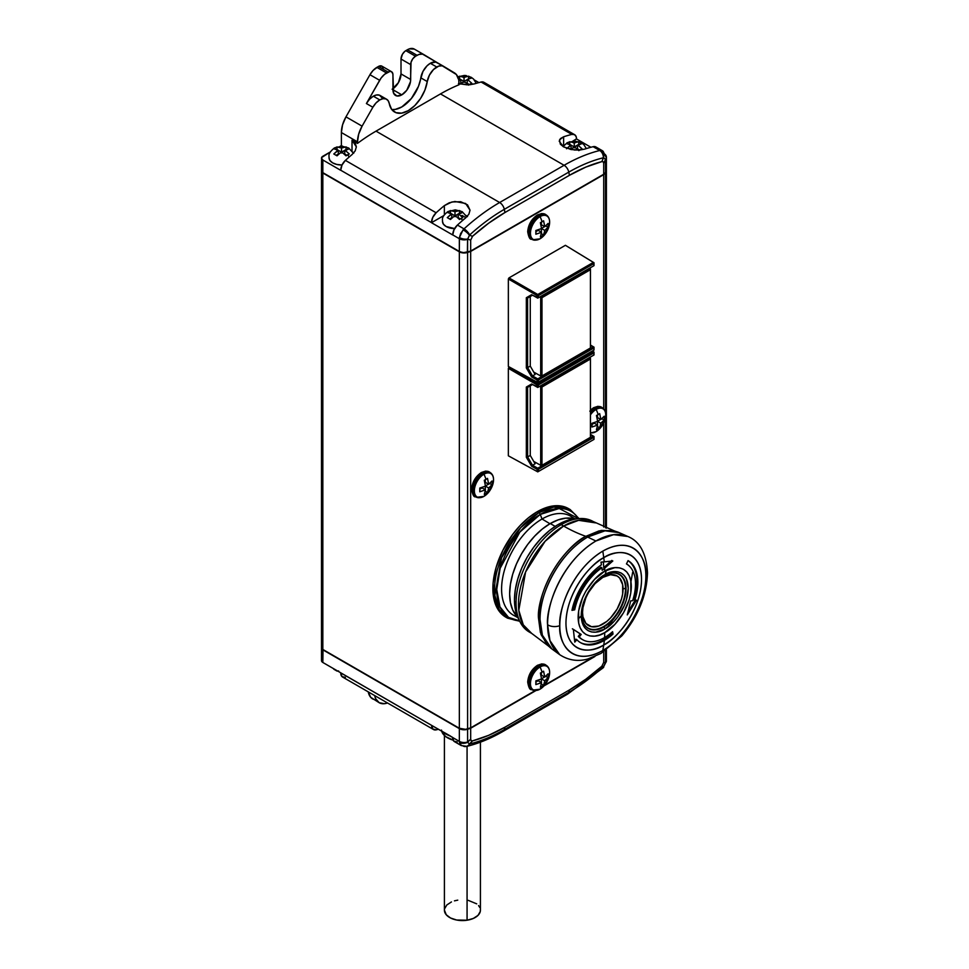 <?xml version="1.0" encoding="UTF-8"?>
<svg xmlns="http://www.w3.org/2000/svg" width="969" height="969" viewBox="0 0 969 969"><rect width="100%" height="100%" fill="white"/><g stroke="black" fill="none" stroke-linecap="round" stroke-linejoin="round"><path stroke-width="1.45" d="M574.351 149.989L563.631 146.913L560.348 144.199L559.525 139.863L563.631 136.774A182.632 105.439 -60 0 1 571.855 134.412A9.121 5.269 -60 0 1 574.629 134.703A9.121 5.269 -60 0 1 576.519 138.87L572.897 141.05L576.519 138.955L576.192 136.702L574.532 134.643L571.855 134.412L481.108 82.026L571.855 134.412A182.632 105.439 -60 0 0 563.631 136.774L563.631 145.81L563.631 136.774L560.397 138.615L559.222 141.256L563.631 146.913L571.407 149.589L580.08 149.989L574.351 149.989M470.038 210.152L468.875 214.185L465.641 217.904A182.632 105.439 120 0 0 457.416 225.05L464.018 228.866A182.632 105.439 -60 0 1 499.641 202.509A6.844 3.949 60 0 1 504.316 209.34L568.779 172.119A6.844 3.949 -120 0 0 564.103 165.287L499.641 202.509A182.632 105.439 120 0 0 464.018 228.866A6.844 2.701 47.7 0 1 469.674 234.97A6.844 2.701 -132.3 0 0 464.018 228.866L463.049 229.847A6.844 2.047 39.7 0 1 469.432 235.213L469.674 234.97A177.557 102.52 -60 0 1 504.316 209.34A6.844 3.949 -120 0 0 499.641 202.509L376.02 131.142A182.632 105.439 120 0 0 357.488 143.388L352.013 140.226L352.013 150.813L352.013 140.226L356.35 146.876L355.199 150.861L352.013 154.58A182.632 105.439 120 0 0 345.4 160.382L436.135 212.768A182.632 105.439 -60 0 1 444.359 205.622L444.359 214.67L444.359 205.622L449.18 202.824L454.921 201.467L465.641 203.49L470.038 210.2L468.875 214.185L465.641 217.904A182.632 105.439 120 0 0 457.416 225.05L454.037 229.677L452.741 234.898L459.342 238.713A6.844 3.949 0 0 0 467.603 239.343L469.432 235.213A6.844 2.047 -140.3 0 0 463.049 229.847L459.439 237.49A6.844 3.44 9.5 0 0 467.627 239.04L470.68 240.13L472.533 236.279A174.117 100.534 -60 0 1 504.958 212.526L569.433 175.304A174.117 100.534 -60 0 1 601.87 161.605L603.239 161.799L603.711 163.325L605.492 159.728A6.844 3.949 0 0 0 606.4 157.741L602.548 150.813L595.911 146.985A9.121 5.269 120 0 0 593.125 146.694A182.632 105.439 120 0 0 584.901 149.056L584.731 149.105M470.595 84.642A8.055 4.651 -120 0 0 470.147 84.049L468.536 85.127L465.205 82.135A4.554 2.628 180 0 1 462.843 82.135L460.384 84.097L464.03 81.457L460.796 79.591L460.796 83.31L459.706 83.94L460.796 83.31L460.796 79.591L457.889 78.162L459.621 78.913L459.512 76.188L462.843 77.048L468.536 76.188L470.159 76.975L471.758 78.053L468.427 78.913L468.427 80.27L471.758 83.261L468.536 85.127L465.205 82.135L462.843 82.135L464.03 81.457L465.205 82.135L464.03 81.457L464.03 77.726L465.205 77.048L464.03 77.726L462.843 77.048L464.03 77.726L464.03 81.457L460.796 79.591L459.621 80.27A4.554 2.628 180 0 1 459.621 78.913L459.512 76.188L462.843 77.048A4.554 2.628 180 0 1 465.205 77.048L468.536 76.188L468.536 78.84L464.03 81.457L467.252 79.591L468.427 80.27L467.252 79.591L468.427 78.913A4.554 2.628 180 0 1 468.427 80.27L471.758 83.261L470.147 84.049A8.055 4.651 60 0 1 470.595 84.642M458.87 80.742L460.796 79.591L459.621 78.913L458.87 80.742M382.367 98.184L379.485 95.192L376.59 94.962L373.319 96.185L379.763 99.916A13.675 7.897 -60 0 1 386.607 99.238L380.151 95.507A13.675 7.897 120 0 0 373.319 96.185L369.564 99.226L366.403 103.538L381.096 78.029L384.62 74.286L389.962 71.403L391.537 71.718L392.857 73.814L393.62 93.254L396.89 95.967L401.808 94.853A12.536 7.243 -60 0 1 395.546 95.471A12.536 7.243 -60 0 1 392.954 89.729L401.808 94.853L406.738 90.287L410.505 81.59L411.05 62.258L412.83 58.721L415.507 56.238L418.996 54.446L422.52 54.119L437.176 62.634A13.675 7.897 120 0 0 437.14 62.61A13.675 7.897 120 0 0 430.309 63.288L436.753 67.006A13.675 7.897 -60 0 1 443.596 66.328A13.675 7.897 -60 0 1 443.669 66.376L454.425 72.857A22.796 13.154 -60 0 1 459.027 83.225L459.027 84.763A182.632 105.439 120 0 0 440.495 93.92L376.02 131.142L499.641 202.509L564.103 165.287A6.844 3.949 60 0 1 568.779 172.119L504.316 209.34A177.557 102.52 120 0 0 469.674 234.97L467.627 239.04A6.844 3.44 -170.5 0 1 459.439 237.49L460.663 233.505L464.018 228.866L457.416 225.05A9.121 5.269 120 0 0 452.741 234.898L459.342 238.713L459.439 237.49L459.342 251.455L322.834 172.639L322.834 159.982L340.725 170.314L322.834 159.982A4.554 2.628 180 0 1 321.502 158.129L322.834 159.982L322.834 172.639A4.554 2.628 180 0 1 322.834 168.921M386.607 99.238A13.675 7.897 -60 0 1 389.259 103.501L391.609 109.315L395.933 112.658L401.711 113.131L408.264 110.672L414.805 105.573L420.582 98.426L424.906 90.105L427.256 81.566A13.675 7.897 -60 0 1 436.753 67.006L430.309 63.288L427.038 65.831L422.956 71.44L418.463 86.374L411.389 98.487L401.808 106.941L395.267 109.412L392.227 109.545M443.511 66.292L435.747 62.077L430.309 63.288A13.675 7.897 120 0 0 420.812 77.835L427.256 81.566A27.35 15.795 -60 0 1 413.945 106.396A27.35 15.795 -60 0 1 394.589 112.029A27.35 15.795 -60 0 1 389.259 103.501L388.084 100.582L385.928 98.911L383.034 98.681L379.763 99.916L373.319 96.185A13.675 7.897 120 0 0 366.403 103.538L372.859 107.256A13.675 7.897 -60 0 1 379.763 99.916L376.02 102.944L372.859 107.256L366.403 103.538L379.63 80.306A13.675 7.897 -60 0 1 386.534 72.966L388.109 72.057A6.844 3.949 -60 0 1 391.537 71.718A6.844 3.949 -60 0 1 392.954 74.843L392.954 89.729L401.808 94.853A12.536 7.243 -60 0 0 410.674 79.494L410.674 64.608A6.844 3.949 -60 0 1 415.507 56.238L417.082 55.33A13.675 7.897 -60 0 1 423.925 54.652A13.675 7.897 -60 0 1 423.998 54.688L437.176 62.634M442.76 222.979A12.536 7.243 0 0 0 454.582 228.636M462.516 220.544A8.055 4.651 -120 0 0 461.123 218.413L459.512 219.491L456.181 216.499A4.554 2.628 180 0 1 453.819 216.499L450.488 219.491L447.266 217.625L450.597 214.633A4.554 2.628 180 0 1 450.597 213.277L447.266 212.417L448.877 211.339A8.055 4.651 -120 0 0 447.787 211.678A8.055 4.651 60 0 1 448.877 211.339L450.488 210.552L453.819 211.412L459.512 210.552L462.734 212.417L459.403 213.277L459.403 214.633L462.734 217.625L459.512 219.491L456.181 216.499L453.819 216.499L450.488 219.491L447.266 217.625L451.772 213.955L451.772 217.674L449.664 218.897L451.772 217.674L451.772 213.955L447.266 212.417L450.488 210.552L450.488 213.216L450.488 210.552L453.819 211.412A4.554 2.628 180 0 1 456.181 211.412L459.512 210.552L459.427 213.265L459.512 210.552L462.734 212.417L454.994 215.821L451.772 213.955L450.597 214.633L450.597 213.277L454.994 215.821L453.819 216.499L454.994 215.821L456.181 216.499L454.994 215.821L454.994 212.09L454.994 215.821L458.228 213.955L459.403 214.633L458.228 213.955L459.403 213.277A4.554 2.628 180 0 1 459.403 214.633L462.734 217.625L461.123 218.413A8.055 4.651 60 0 1 462.516 220.544M329.303 159.34A12.536 7.243 0 0 0 342.033 164.984L336.74 164.439L332.67 162.877L329.957 160.527L329 157.753M349.131 157.051A8.055 4.651 -120 0 0 347.653 154.761L346.042 155.839L342.711 152.848A4.554 2.628 180 0 1 340.349 152.848L337.018 155.839L333.796 153.986L337.127 150.994A4.554 2.628 180 0 1 337.127 149.626L333.796 148.766L335.407 147.688A8.055 4.651 -120 0 0 334.329 148.027A8.055 4.651 60 0 1 335.407 147.688L337.018 146.913L340.349 147.772L346.042 146.913L349.276 148.766L345.933 149.626L345.933 150.994L349.276 153.986L346.042 155.839L342.711 152.848L340.349 152.848L337.018 155.839L333.796 153.986L338.314 150.304L338.314 154.035L336.195 155.246L338.314 154.035L338.314 150.304L333.796 148.766L337.018 146.913L337.018 149.565L337.018 146.913L340.349 147.772A4.554 2.628 180 0 1 342.711 147.772L346.042 146.913L345.969 149.614L346.042 146.913L349.276 148.766L341.536 152.169L338.314 150.304L337.127 150.994L337.127 149.626L341.536 152.169L340.349 152.848L341.536 152.169L342.711 152.848L341.536 152.169L341.536 148.451L341.536 152.169L344.758 150.304L345.933 150.994L344.758 150.304L345.933 149.626A4.554 2.628 180 0 1 345.933 150.994L349.276 153.986L347.653 154.761A8.055 4.651 60 0 1 349.131 157.051M580.395 149.553L578.784 150.631L575.441 147.639A4.554 2.628 180 0 1 573.091 147.639L570.753 149.468L574.266 146.961L571.044 145.096L571.044 148.814L570.147 149.335L571.044 148.814L571.044 145.096L566.526 143.557L568.137 142.479A8.055 4.651 -120 0 0 567.059 142.818A8.055 4.651 60 0 1 568.137 142.479L569.748 141.704L573.091 142.552L578.784 141.704L582.006 143.557L578.663 144.417L578.663 145.774L582.006 148.766L578.784 150.631L575.441 147.639L573.091 147.639L574.266 146.961L575.441 147.639L574.266 146.961L574.266 143.242L575.441 142.552L574.266 143.242L573.091 142.552L574.266 143.242L574.266 146.961L571.044 145.096L569.857 145.774A4.554 2.628 180 0 1 569.857 144.417L566.526 143.557L568.137 142.479L569.748 141.704L569.748 144.357L569.748 141.704L573.091 142.552A4.554 2.628 180 0 1 575.441 142.552L578.784 141.704L578.699 144.405L578.784 141.704L582.006 143.557L574.266 146.961L577.488 145.096L578.663 145.774L577.488 145.096L578.663 144.417A4.554 2.628 180 0 1 578.663 145.774L582.006 148.766L580.395 149.553M566.526 148.766L571.044 145.096L569.857 144.417L569.857 145.774L566.526 148.766M530.6 689.007A14.232 8.212 -60 0 1 529.11 677.452A14.232 8.212 -60 0 1 538.243 665.412A14.232 8.212 120 0 0 528.832 678.361A14.232 8.212 120 0 0 531.581 689.589L532.768 690.11A14.087 8.14 -60 0 1 530.043 678.99A14.087 8.14 -60 0 1 539.358 666.175A1.369 0.787 60 0 1 540.036 666.999A13.566 7.837 -60 0 1 549.229 675.95A13.566 7.837 -60 0 1 544.566 685.228A13.566 7.837 -60 0 1 540.036 689.153A22.166 12.791 -120 0 0 542.071 686.318A20.397 11.773 180 0 1 540.375 687.191L541.538 682.66L535.857 684.586L535.857 680.868L541.538 678.942L540.375 673.055A20.397 11.773 0 0 0 542.071 672.171A22.166 12.791 -120 0 0 540.036 666.999A13.566 7.837 120 0 0 530.443 683.605A13.566 7.837 120 0 0 540.036 689.153A13.566 7.837 120 0 0 543.476 686.427L548.999 676.871A13.566 7.837 120 0 0 540.036 666.999A22.166 12.791 60 0 1 542.071 672.171A20.397 11.773 0 0 0 543.597 671.19L544.76 677.077L548.103 673.794L548.2 675.708L548.103 677.513L544.76 680.795L543.597 685.337A20.397 11.773 180 0 1 542.071 686.318A22.166 12.791 60 0 1 540.036 689.153A1.369 0.787 60 0 1 539.963 689.213A1.369 0.787 -120 0 0 540.036 689.153A13.566 7.837 -60 0 1 530.443 683.605A13.566 7.837 -60 0 1 540.036 666.999A1.369 0.787 -120 0 0 539.358 666.175A14.087 8.14 120 0 0 530.309 678.094A14.087 8.14 120 0 0 531.799 689.528A14.087 8.14 120 0 0 536.002 690.449M546.286 665.412A14.232 8.212 120 0 0 545.789 664.988A14.232 8.212 120 0 0 538.243 665.412A1.369 0.787 -120 0 0 537.48 665.291A1.369 0.787 60 0 1 538.243 665.412L539.358 666.175L538.243 665.412A14.232 8.212 -60 0 1 544.953 664.504M530.6 238.628A14.232 8.212 -60 0 1 529.11 227.085A14.232 8.212 -60 0 1 538.243 215.045A14.232 8.212 120 0 0 528.832 227.981A14.232 8.212 120 0 0 531.581 239.21L532.768 239.731A14.087 8.14 -60 0 1 530.043 228.611A14.087 8.14 -60 0 1 539.358 215.796A1.369 0.787 60 0 1 540.036 216.62A13.566 7.837 -60 0 1 549.229 225.571A13.566 7.837 -60 0 1 544.566 234.849A13.566 7.837 -60 0 1 540.036 238.774A22.166 12.791 -120 0 0 542.071 235.939A20.397 11.773 180 0 1 540.375 236.824L541.538 232.281L535.857 234.219L535.857 230.489L541.538 228.563L540.375 222.676A20.397 11.773 0 0 0 542.071 221.792A22.166 12.791 -120 0 0 540.036 216.62A13.566 7.837 120 0 0 530.443 233.238A13.566 7.837 120 0 0 540.036 238.774A13.566 7.837 120 0 0 543.476 236.048L548.999 226.492A13.566 7.837 120 0 0 540.036 216.62A22.166 12.791 60 0 1 542.071 221.792A20.397 11.773 0 0 0 543.597 220.811L544.76 226.698L548.103 223.415L548.2 225.329L548.103 227.146L544.76 230.428L543.597 234.958A20.397 11.773 180 0 1 542.071 235.939A22.166 12.791 60 0 1 540.036 238.774A1.369 0.787 60 0 1 539.963 238.834A1.369 0.787 -120 0 0 540.036 238.774A13.566 7.837 -60 0 1 530.443 233.238A13.566 7.837 -60 0 1 540.036 216.62A1.369 0.787 -120 0 0 539.358 215.796A14.087 8.14 120 0 0 530.309 227.715A14.087 8.14 120 0 0 531.799 239.161A14.087 8.14 120 0 0 536.002 240.07M546.286 215.033A14.232 8.212 120 0 0 545.789 214.609A14.232 8.212 120 0 0 538.243 215.045A1.369 0.787 -120 0 0 537.48 214.924A1.369 0.787 60 0 1 538.243 215.045L539.358 215.796L538.243 215.045A14.232 8.212 -60 0 1 544.953 214.125M593.125 521.504L614.237 530.855L599.108 530.867L585.87 536.329C550.816 557.308 536.62 603.445 538.522 618.343A22.796 13.154 0 0 0 540.036 619.506C538.122 604.535 552.403 558.156 587.638 537.056A67.321 38.869 120 0 0 540.036 619.506A22.796 13.154 180 0 1 538.522 618.343L540.411 632.539L547.957 645.645L551.967 649.012L542.386 635.216L540.036 619.506A67.321 38.869 120 0 0 551.967 649.012L559.694 654.656A68.339 39.463 -60 0 1 547.582 624.702A68.339 39.463 -60 0 1 595.911 541.005C560.143 562.408 545.644 609.501 547.582 624.702A9.121 5.269 0 0 0 559.803 625.635C558.071 612.105 570.983 570.172 602.827 551.119A60.841 35.126 120 0 0 559.803 625.635A60.841 35.126 120 0 0 602.827 650.478L603.748 644.966A53.44 30.851 -60 0 1 565.957 623.14A53.44 30.851 -60 0 1 603.748 557.696C592.689 562.323 566.477 590.545 565.957 623.14C566.477 655.141 592.689 653.094 603.748 644.966A91.171 52.641 -120 0 0 604.353 640.388L603.384 639.819A47.408 27.374 120 0 1 580.165 642.447A47.408 27.374 120 0 0 603.384 639.819A89.802 51.854 -120 0 0 603.53 638.123A89.802 51.854 60 0 1 603.384 639.819A47.408 27.374 120 0 0 612.057 633.496L613.026 634.053A47.408 27.374 -60 0 1 604.353 640.388L603.384 639.819A47.408 27.374 120 0 0 612.057 633.496L613.026 634.053A91.171 37.222 48.4 0 0 612.59 631.703A43.762 25.267 -60 0 1 604.583 637.541A91.171 52.641 -120 0 0 604.729 632.6C596.952 638.329 578.493 639.77 578.13 617.241C578.493 594.312 596.952 574.435 604.729 571.189L594.554 579.401L585.918 591.029L582.611 597.594L578.638 610.954L578.638 622.946L580.152 627.827L582.611 631.715L585.918 634.465L589.951 635.955L594.554 636.136L599.532 635.01L604.729 632.6L614.903 624.387L623.527 612.747L629.293 599.46L630.807 592.822L630.807 580.843L629.293 575.949L626.834 572.061L623.527 569.324L619.506 567.834L614.903 567.64L604.729 571.189A91.171 52.641 -120 0 0 604.68 568.185L612.82 560.978L600.95 562.153A91.171 47.856 -124.2 0 1 601.434 564.806A47.408 27.374 -60 0 0 571.976 610.349A91.171 37.222 -168.4 0 0 574.69 609.816A43.762 25.267 -60 0 1 601.882 567.773A43.762 25.267 120 0 0 574.69 609.816L573.721 609.259A43.762 25.267 -60 0 1 600.913 567.204A43.762 25.267 120 0 0 573.721 609.259A89.802 36.665 11.6 0 1 572.134 609.574A89.802 36.665 11.6 0 0 573.721 609.259L574.69 609.816A91.171 37.222 -168.4 0 1 571.976 610.349A47.408 27.374 -60 0 1 601.434 564.806A91.171 47.856 -124.2 0 0 600.95 562.153L604.244 561.875A91.171 52.641 -120 0 0 603.748 557.696A91.171 52.641 60 0 1 604.244 561.875L612.82 560.978L604.68 568.185A91.171 52.641 60 0 1 604.729 571.189C612.505 565.46 630.952 564.019 631.316 586.536C630.952 609.477 612.505 629.341 604.729 632.6A91.171 52.641 60 0 1 604.583 637.541A43.762 25.267 120 0 0 612.59 631.703A91.171 37.222 48.4 0 1 613.026 634.053A47.408 27.374 -60 0 1 604.353 640.388A91.171 52.641 60 0 1 603.748 644.966C614.806 640.339 641.018 612.105 641.539 579.51C641.018 547.509 614.806 549.556 603.748 557.696L602.827 551.119C634.671 533.41 647.583 560.421 645.851 575.949A60.841 35.126 120 0 0 602.827 551.119L603.748 557.696A53.44 30.851 -60 0 1 641.539 579.51A53.44 30.851 -60 0 1 603.748 644.966L602.827 650.478A60.841 35.126 120 0 0 645.851 575.949C647.583 589.491 634.671 631.413 602.827 650.478C570.983 668.186 558.071 641.163 559.803 625.635A9.121 5.269 180 0 1 547.582 624.702L549.968 640.642L559.694 654.656C571.71 662.578 582.89 660.446 587.977 658.932L601.059 653.397L621.783 635.93C638.171 616.405 646.747 595.402 647.498 572.933A9.121 5.269 180 0 1 645.851 575.949A9.121 5.269 0 0 0 647.498 572.909C646.48 553.59 639.952 541.453 627.9 536.511L613.571 534.67L595.911 541.005L587.638 537.056L595.911 541.005A68.339 39.463 -60 0 1 627.9 536.511L619.155 532.635A67.321 38.869 120 0 0 587.638 537.056L605.031 530.818L619.155 532.635L614.237 530.855L601.204 530.418L585.87 536.329A159.546 92.116 60 0 1 563.595 526.034A159.546 92.116 -120 0 0 585.87 536.329C572.013 542.131 539.164 577.5 538.522 618.343L541.065 634.574L547.957 645.645L531.69 633.411L523.284 624.848L518.803 610.313L525.598 571.976L545.075 541.332L563.595 526.034A63.821 36.846 -60 0 1 595.511 522.872L578.638 520.329L563.595 526.034L561.208 524.653L563.595 526.034A63.821 36.846 -60 0 0 521.903 582.272A63.821 36.846 -60 0 0 531.69 633.411L529.304 632.042A63.821 36.846 120 0 1 519.517 580.903A63.821 36.846 120 0 1 561.208 524.653A63.821 36.846 -60 0 1 579.777 518.548A63.821 36.846 -60 0 1 594.288 522.23A63.821 36.846 120 0 0 593.125 521.504A63.821 36.846 120 0 0 561.208 524.653L557.987 524.653L561.208 524.653A63.821 36.846 -60 0 0 520.074 621.953L518.33 618.476A61.544 35.526 120 0 0 519.239 620.148M630.952 581.666L632.672 572.207M605.14 574.532L606.303 570.329M581.23 615.933L578.178 619.046M579.777 518.548L575.889 518.766A61.544 35.526 120 0 0 557.987 524.653L566.477 520.728L575.998 518.766M518.379 618.573L517.785 617.35A57.437 33.164 120 0 1 513.909 570.475A57.437 33.164 120 0 1 550.247 523.539L558.18 519.868L565.799 518.136L574.665 518.863A57.437 33.164 120 0 0 550.247 523.539L555.176 526.385L550.247 523.539L542.325 529.013L534.706 536.087L527.681 544.469L521.528 553.856L516.477 563.885L512.722 574.157L510.421 584.295L509.633 593.888L510.421 602.585L512.722 610.046L517.797 617.374L515.302 609.356L514.466 600.029L515.302 589.746L517.785 578.893L521.807 567.882L527.221 557.139L533.81 547.085L541.332 538.098L549.496 530.527L557.987 524.653A61.544 35.526 120 0 0 518.33 618.476M627.27 614.903L630.698 600.865A91.171 25.46 18.1 0 0 632.624 600.719A43.762 25.267 120 0 0 626.459 563.91A91.171 74.443 -60 0 0 628.057 560.615A47.408 27.374 -60 0 1 634.731 600.489A91.171 25.46 18.1 0 0 636.5 600.247L627.27 614.903L630.698 600.865A91.171 25.46 18.1 0 0 632.624 600.719A43.762 25.267 -60 0 0 626.459 563.91A91.171 74.443 -60 0 0 628.057 560.615A47.408 27.374 -60 0 1 634.731 600.489L633.762 599.932A47.408 27.374 120 0 0 636.899 581.763A47.408 27.374 120 0 0 628.045 560.651A47.408 27.374 120 0 1 636.899 581.763A89.802 51.854 180 0 1 635.507 582.744A89.802 51.854 0 0 0 636.899 581.763A47.408 27.374 120 0 1 633.762 599.932L634.731 600.489A91.171 25.46 18.1 0 0 636.5 600.247L627.27 614.903M579.232 636.936L578.263 636.379A43.762 25.267 120 0 0 581.727 639.152A43.762 25.267 120 0 0 582.224 639.419A43.762 25.267 -60 0 1 578.263 636.379A89.802 72.215 -43 0 0 580.225 633.883L572.376 628.796L580.225 633.883A89.802 72.215 -43 0 1 578.263 636.379L579.232 636.936A43.762 25.267 120 0 0 604.583 637.541A43.762 25.267 -60 0 1 582.696 639.71A43.762 25.267 -60 0 1 579.232 636.936A91.171 73.305 137 0 0 581.194 634.441A91.171 73.305 137 0 1 579.232 636.936M603.711 567.628A89.802 51.854 -120 0 0 603.336 561.959A89.802 51.854 60 0 1 603.711 567.628L611.851 560.421L603.711 567.628M612.057 633.496A89.802 36.665 -131.6 0 0 611.851 632.333A89.802 36.665 -131.6 0 1 612.057 633.496M604.729 629.026C611.596 626.144 627.9 608.593 628.227 588.328C627.9 568.428 611.596 569.699 604.729 574.762A2.277 1.32 60 0 1 604.256 575.804A2.277 1.32 60 0 1 603.917 575.913A2.277 1.32 -120 0 0 604.256 575.804A2.277 1.32 -120 0 0 604.729 574.762C597.849 577.645 581.557 595.196 581.23 615.46C581.557 635.349 597.849 634.077 604.729 629.026A2.277 1.32 -120 0 0 603.917 626.943A2.277 1.32 60 0 1 604.729 629.026L595.741 632.151L591.671 631.982L588.11 630.662L585.191 628.239L583.023 624.811L581.679 620.487L581.679 609.901L585.191 598.103L588.11 592.301L595.741 582.018L604.729 574.762L613.716 571.637L617.774 571.795L621.335 573.115L624.266 575.538L626.434 578.977L628.227 588.328L626.434 599.738L624.266 605.686L617.774 616.914L613.716 621.771L604.729 629.026M614.31 572.909A31.25 18.048 -60 0 1 625.356 595.232A31.25 18.048 -60 0 1 603.917 626.943A31.25 18.048 -60 0 1 583.277 622.449A31.25 18.048 -60 0 1 603.917 575.913M583.205 622.268A30.984 17.89 120 0 0 603.59 626.531L603.59 626.531A30.984 17.89 -60 0 1 584.246 624.29M575.017 518.839L570.971 516.38A57.183 33.019 120 0 0 542.034 519.009L549.932 523.732L542.034 519.009A57.183 33.019 -60 0 1 574.048 518.694M625.502 588.583A2.277 1.32 0 0 0 623.055 589.091A28.646 16.546 120 0 0 602.803 577.391A28.646 16.546 120 0 0 582.551 612.481L582.938 616.817L585.954 623.503L591.55 626.725L598.854 626.01L606.751 621.444L610.555 617.919L617.132 609.053L621.517 598.927L622.667 593.876L622.667 584.743L619.651 578.057L617.132 575.974L610.555 574.69L602.803 577.391L595.051 583.641L588.474 592.507L585.954 597.51L582.938 607.684L582.551 612.481A28.646 16.546 120 0 0 602.803 624.169A28.646 16.546 120 0 0 623.055 589.091A2.277 1.32 180 0 1 625.502 588.583A30.984 17.89 -60 0 1 603.59 626.531A30.984 17.89 120 0 0 625.502 588.583A30.984 17.89 120 0 0 611.609 573.067A30.984 17.89 -60 0 1 625.502 588.583M540.254 514.418L542.034 519.009L540.254 514.418L559.222 508.495L578.517 518.645A61.544 35.526 120 0 0 540.254 514.418A2.277 1.32 -120 0 0 538.861 512.686A2.277 1.32 60 0 1 540.254 514.418A61.544 35.526 120 0 0 498.066 576.664A61.544 35.526 120 0 0 519.505 620.814L508.519 617.374L499.968 606.933L496.734 589.491L500.161 568.27L519.844 532.078L540.254 514.418M579.026 518.597L570.196 509.573L553.626 507.078L538.861 512.686A62.682 36.192 -60 0 1 570.196 509.573L568.537 508.616A62.682 36.192 120 0 0 537.201 511.729L538.861 512.686L537.201 511.729L528.553 517.7L520.232 525.416L512.577 534.561L502.935 550.222L496.249 566.962L493.088 583.35L493.73 597.982L498.102 609.598L502.935 615.158L506.702 617.653A62.682 36.192 120 0 1 505.854 617.192A62.682 36.192 120 0 1 496.249 566.962A62.682 36.192 120 0 1 537.201 511.729L545.838 507.72L554.159 505.83L561.814 506.133L568.537 508.616M590.448 413.048A14.087 8.14 -60 0 1 595.451 408.603A1.369 0.787 60 0 1 596.129 409.427A13.566 7.837 -60 0 1 605.322 418.378A13.566 7.837 -60 0 1 600.659 427.656A13.566 7.837 -60 0 1 596.129 431.58A22.166 12.791 -120 0 0 598.164 428.746A20.397 11.773 180 0 1 596.456 429.63L597.631 425.088L591.95 427.014L591.95 423.296L597.631 421.37L596.456 415.483A20.397 11.773 0 0 0 598.164 414.599A22.166 12.791 -120 0 0 596.129 409.427A13.566 7.837 120 0 0 590.448 414.865A13.566 7.837 -60 0 1 596.129 409.427A22.166 12.791 60 0 1 598.164 414.599A20.397 11.773 0 0 0 599.678 413.618L600.853 419.504L604.196 416.222L604.281 418.136L604.196 419.952L600.853 423.223L599.678 427.765A20.397 11.773 180 0 1 598.164 428.746A22.166 12.791 60 0 1 596.129 431.58A1.369 0.787 60 0 1 596.044 431.641A1.369 0.787 -120 0 0 596.129 431.58A13.566 7.837 -60 0 1 590.448 432.707A13.566 7.837 120 0 0 596.129 431.58A13.566 7.837 120 0 0 599.569 428.855L605.08 419.298A13.566 7.837 120 0 0 596.129 409.427A1.369 0.787 -120 0 0 595.451 408.603L594.336 407.852A1.369 0.787 -120 0 0 593.573 407.731A1.369 0.787 60 0 1 594.336 407.852A14.232 8.212 120 0 0 590.448 411.001M474.519 496.201A14.232 8.212 -60 0 1 473.017 484.645A14.232 8.212 -60 0 1 482.162 472.606A14.232 8.212 120 0 0 472.751 485.554A14.232 8.212 120 0 0 475.5 496.782L476.675 497.303A14.087 8.14 -60 0 1 473.95 486.184A14.087 8.14 -60 0 1 483.277 473.369A1.369 0.787 60 0 1 483.955 474.192A13.566 7.837 -60 0 1 493.148 483.143A13.566 7.837 -60 0 1 488.485 492.422A13.566 7.837 -60 0 1 483.955 496.346A22.166 12.791 -120 0 0 485.99 493.512A20.397 11.773 180 0 1 484.282 494.384L485.457 489.854L479.776 491.78L479.776 488.061L485.457 486.135L484.282 480.249A20.397 11.773 0 0 0 485.99 479.364A22.166 12.791 -120 0 0 483.955 474.192A13.566 7.837 120 0 0 474.362 490.798A13.566 7.837 120 0 0 483.955 496.346A13.566 7.837 120 0 0 487.395 493.621L492.906 484.064A13.566 7.837 120 0 0 483.955 474.192A22.166 12.791 60 0 1 485.99 479.364A20.397 11.773 0 0 0 487.504 478.383L488.679 484.27L492.022 480.987L492.107 482.901L492.022 484.706L488.679 487.988L487.504 492.531A20.397 11.773 180 0 1 485.99 493.512A22.166 12.791 60 0 1 483.955 496.346A1.369 0.787 60 0 1 483.87 496.407A1.369 0.787 -120 0 0 483.955 496.346A13.566 7.837 -60 0 1 474.362 490.798A13.566 7.837 -60 0 1 483.955 474.192A1.369 0.787 -120 0 0 483.277 473.369A14.087 8.14 120 0 0 474.216 485.287A14.087 8.14 120 0 0 475.706 496.722A14.087 8.14 120 0 0 479.909 497.642M490.205 472.606A14.232 8.212 120 0 0 489.696 472.182A14.232 8.212 120 0 0 482.162 472.606A1.369 0.787 -120 0 0 481.399 472.484A1.369 0.787 60 0 1 482.162 472.606L483.277 473.369L482.162 472.606A14.232 8.212 -60 0 1 488.873 471.697M480.382 909.491L480.261 911.538L478.008 915.378L473.369 918.418L467.07 920.223L467.07 746.312L467.07 920.223A18.011 10.393 0 0 0 480.418 910.182L480.418 742.157M321.514 170.968A4.554 2.628 180 0 0 321.502 171.15L322.834 173.015L459.342 251.831L465.52 252.909L470.68 251.431L467.603 252.449L467.603 728.882L467.603 252.449A6.844 3.949 180 0 1 459.342 251.831L459.342 728.252L322.834 649.448L322.834 173.015A4.554 2.628 180 0 1 321.502 171.15L321.502 647.583A4.554 2.628 0 0 0 322.834 649.448L322.834 173.015L459.342 251.831L459.342 728.252A6.844 3.949 0 0 0 467.603 728.882L470.68 727.852L535.179 690.618L470.68 727.852L470.68 251.431L603.711 174.626L603.711 408.882L603.711 174.626L605.492 172.845L605.492 412.443L605.492 172.845L603.711 174.626L470.68 251.431L470.68 727.852L465.52 729.33L459.342 728.252L322.834 649.448L321.587 648.091L322.277 646.117M603.711 422.956L603.711 527.039L603.711 422.956M592.725 657.394L544.626 685.168L592.725 657.394M509.319 367.021L508.35 368.329L508.35 455.805L537.759 471.867L594.009 439.381L593.367 436.111L537.759 468.221L532.526 465.29L535.106 463.8L530.261 455.43L530.261 385.819L532.526 384.523L538.401 387.079L537.117 387.091L537.759 387.455L531.618 384.003L526.337 387.055L527.608 387.346L532.526 384.523L527.62 387.358L530.261 385.819L530.261 455.43L535.106 463.8L532.526 465.29L527.62 456.956L530.261 455.43L527.62 456.956L527.608 387.346L532.526 384.523L531.618 384.003L537.759 387.455L538.401 387.079L537.117 387.091L537.117 384.935L538.401 384.935L538.401 387.079L594.009 354.969L538.401 387.079L537.759 383.821L537.117 384.935L538.401 384.935L537.759 383.821L593.379 351.711L594.009 354.969L594.009 352.825L538.401 384.935L594.009 352.825L593.379 351.711L594.009 354.969L594.021 352.086L592.301 351.057L593.379 351.711L537.759 383.821L537.117 384.935L508.35 368.329L508.35 455.805L537.759 471.867L538.401 471.491L537.117 471.491L537.117 469.347L538.401 469.347L594.009 437.237L538.401 469.347L538.401 471.491L594.009 439.381L537.759 471.867L508.991 456.169L537.759 471.867L594.009 439.381L594.021 436.498L593.367 436.111L537.759 468.221L538.401 469.347L537.759 468.221L537.117 469.347L538.401 469.347L538.401 471.491L537.117 471.491L537.759 468.221L532.526 465.29L531.618 466.259L537.117 469.347L531.618 466.259L532.526 465.302L527.62 456.956L526.337 457.271L531.618 466.259L526.337 457.271L527.608 456.968L527.608 387.346L526.337 387.055L526.337 457.271L526.337 387.055L531.618 384.003L537.117 387.091L537.117 384.935L508.35 368.329L508.991 367.215L537.759 383.821L509.319 367.021M531.581 239.21C529.958 239.718 528.662 237.211 527.693 231.676C528.335 224.505 531.593 218.921 537.48 214.924A1.369 0.787 60 0 0 537.201 215.542L532.138 220.242M530.758 222.337L528.275 229.156M475.5 496.782C473.865 497.291 472.569 494.771 471.612 489.248C472.254 482.065 475.513 476.482 481.387 472.484A1.369 0.787 60 0 0 481.108 473.114L479.328 474.338M477.632 475.924L476.058 477.802M474.677 479.909L472.182 486.729M566.041 245.69L565.399 245.314L508.991 277.885L508.35 278.999L508.35 366.464L537.759 382.537L594.009 350.051L593.367 346.781L537.759 378.891L532.526 375.96L535.106 374.47L530.261 366.1L530.261 296.49L532.526 295.194L538.401 297.749L537.117 297.762L537.759 298.125L531.618 294.673L526.337 297.725L527.608 298.016L532.526 295.194L527.62 298.028L530.261 296.49L530.261 366.1L535.106 374.47L532.526 375.96L527.62 367.626L530.261 366.1L527.62 367.626L527.608 298.016L532.526 295.194L531.618 294.673L537.759 298.125L538.401 297.749L537.117 297.762L537.117 295.606L538.401 295.606L538.401 297.749L594.009 265.639L538.401 297.749L537.759 294.491L537.117 295.606L538.401 295.606L537.759 294.491L593.379 262.381L594.009 265.639L594.009 263.495L538.401 295.606L594.009 263.495L593.379 262.381L594.009 265.639L594.021 262.756L566.041 245.69M590.448 410.105L593.561 407.731A1.369 0.787 60 0 0 593.282 408.349L589.806 411.159M531.581 689.589C529.958 690.098 528.662 687.578 527.693 682.055C528.335 674.872 531.593 669.288 537.48 665.291A1.369 0.787 60 0 0 537.201 665.921L532.138 670.609M530.758 672.716L528.275 679.535M605.492 417.542L605.492 527.79L605.492 417.542M606.4 170.689A6.844 3.949 180 0 1 606.4 170.871A6.844 3.949 180 0 1 605.492 172.845L606.34 170.362M321.502 158.129A4.554 2.628 180 0 1 322.834 156.263L330.272 151.976L321.587 157.608L321.502 170.786A4.554 2.628 0 0 0 322.834 172.639L459.669 251.637L463.352 252.691L470.401 251.213L603.348 174.468L470.401 251.213L467.373 252.231L467.603 239.343A6.844 3.949 180 0 1 459.342 238.713L459.342 251.455A6.844 3.949 0 0 0 467.603 252.085L467.627 239.04L470.68 240.13L470.68 251.056L467.603 252.085A6.844 3.949 180 0 1 459.342 251.455L322.834 172.639L459.669 251.637A6.383 3.682 0 0 0 467.373 252.231L470.68 251.056L470.68 240.13L472.533 236.279L469.432 235.213L472.533 236.279L488.594 223.233L504.958 212.526L504.316 209.34L504.958 212.526L569.433 175.304L568.779 172.119L569.433 175.304L585.797 167.116L601.87 161.605L603.408 157.753A177.557 102.52 120 0 0 568.779 172.119A177.557 102.52 -60 0 1 603.408 157.753L601.87 161.605L603.239 161.799L603.711 163.325L603.711 174.25L470.401 251.213L603.711 174.25L603.711 163.325L605.468 159.449L603.663 157.717L605.468 159.449A6.844 4.688 -6.5 0 0 606.34 156.699A6.844 4.688 173.5 0 1 605.468 159.449L605.492 172.47L603.348 174.468L605.492 172.47A6.844 3.949 0 0 0 606.4 170.496L606.4 157.753A6.844 3.949 0 0 0 606.352 157.305M541.974 375.96L540.69 375.96L541.974 375.96L541.974 297.677L590.436 269.697L590.436 347.98L541.974 375.96L541.974 297.677L541.332 296.562L540.69 297.677L541.974 297.677L540.69 297.677L540.69 375.96L541.974 375.96L541.332 376.335L589.794 348.356L541.332 376.335L533.725 372.096L541.332 376.335L533.725 372.096L540.69 375.96L540.69 297.677L539.612 297.047L540.69 297.677L541.332 296.562L541.974 297.677L590.436 269.697L589.794 268.583L590.436 269.697L590.436 347.98L541.974 375.96M590.448 347.241L590.448 268.958L590.436 269.697L589.794 268.583L541.332 296.562L589.37 268.328L590.448 268.958L590.448 347.241M589.382 268.316L590.448 268.958L589.382 268.316M590.448 345.049L593.367 346.781L537.759 378.891L538.401 380.018L594.009 347.907L538.401 380.018L538.401 382.161L537.117 382.161L537.759 382.537L594.009 350.051L537.759 382.537L508.991 366.839L537.759 382.537L594.009 350.051L594.021 347.168L593.367 346.781L594.009 347.907L590.448 345.037L594.021 347.168L594.009 350.051L594.021 347.168L590.448 345.037M537.759 378.891L537.117 380.018L538.401 380.018L537.759 378.891L532.526 375.96L531.618 376.929L538.401 380.018L538.401 382.161L537.117 382.161L537.759 378.891M527.62 367.626L526.337 367.941L531.618 376.929L532.526 375.972L527.62 367.626L527.608 298.016L526.337 297.725L526.337 367.941L527.608 367.639M531.618 376.929L526.337 367.941L526.337 297.725L531.618 294.673L537.117 297.762L537.117 295.606L508.35 278.999L508.35 366.464L537.117 382.161L537.117 380.018L531.618 376.929M537.117 295.606L508.35 278.999L508.991 277.885L537.759 294.491L537.117 295.606M565.399 245.314L508.991 277.885L537.759 294.491L593.379 262.381L565.399 245.314M466.343 746.433A6.844 4.881 -103.8 0 0 466.997 746.336A6.844 4.881 -103.8 0 0 469.674 743.974L469.432 744.01A6.844 5.414 86.4 0 1 465.58 746.554A6.844 5.414 -93.6 0 0 469.432 744.01L467.627 742.278A6.844 4.348 169.4 0 1 459.439 742.508L461.256 745.549M465.58 746.554A6.844 5.414 86.4 0 1 463.049 745.973M603.408 666.769A6.844 2.701 47.7 0 1 602.984 667.956A6.844 2.701 -132.3 0 0 603.408 666.769L603.408 666.769A177.557 102.52 -60 0 1 568.779 692.387A177.557 102.52 120 0 0 603.408 666.769M603.578 667.375A6.844 1.72 -136.3 0 0 603.663 666.515A6.844 1.72 43.7 0 1 603.578 667.375M606.4 660.398A6.844 3.949 180 0 1 605.492 662.384L603.663 666.515L605.468 662.699A6.844 3.101 5.3 0 0 606.364 661.33A6.844 3.101 -174.7 0 1 605.468 662.699L603.711 662.36L601.87 666.212L603.663 666.515L601.87 666.212A174.117 100.534 -60 0 1 569.433 689.952L568.779 692.387L569.433 689.952L504.958 727.174A174.117 100.534 -60 0 1 472.533 740.873L469.674 743.974A177.557 102.52 120 0 0 504.316 729.609L504.958 727.174L504.316 729.609L568.779 692.387A6.844 3.949 60 0 1 567.507 694.179A6.844 3.949 -120 0 0 568.779 692.387L504.316 729.609A177.557 102.52 -60 0 1 469.674 743.974A6.844 4.881 76.2 0 1 466.997 746.336C478.88 743.38 490.908 738.402 503.056 731.389A6.844 3.949 -120 0 0 504.316 729.609A6.844 3.949 60 0 1 503.056 731.389L567.531 694.167L602.997 667.932L606.364 661.355A6.844 3.101 5.3 0 0 606.34 660.955M606.364 661.355L606.4 660.41A6.844 3.949 0 0 1 605.492 662.384L605.492 650.599L605.468 662.699L603.711 662.36L601.87 666.212L585.797 679.245L569.433 689.952L504.958 727.174L488.594 735.362L472.533 740.873L471.152 740.679L470.68 739.153L467.627 742.278L469.432 744.01L472.533 740.873L471.152 740.679L470.68 739.153L470.68 728.228L535.881 690.594L470.68 728.228L470.68 739.153L467.603 742A6.844 3.949 180 0 1 459.342 741.37L459.439 742.508A6.844 4.348 -10.6 0 0 467.627 742.278L467.603 729.257L470.68 728.228L467.603 729.257A6.844 3.949 180 0 1 459.342 728.627L459.342 741.37L452.584 737.457A9.121 5.269 120 0 0 454.473 741.636L461.256 745.561L459.342 741.37L340.725 672.886A9.121 5.269 120 0 0 342.614 677.065L433.518 729.536A9.121 5.269 -60 0 1 431.629 725.369L452.584 737.373L453.88 741.188L457.247 741.927M387.503 702.973L384.366 703.7L379.133 702.682L375.645 698.661L374.7 695.585A22.796 13.154 -60 0 0 379.133 702.682A22.796 13.154 -60 0 0 387.503 702.973M379.133 702.682L370.679 697.292L368.256 691.866A22.796 13.154 120 0 0 372.69 698.964L375.124 699.86M345.4 677.343L342.021 676.616L340.725 672.801L431.629 725.369L432.925 729.1L436.292 729.827A182.632 105.439 -60 0 0 438.521 729.257A182.632 105.439 -60 0 1 436.292 729.827A9.121 5.269 -60 0 1 433.518 729.536M321.502 647.958L321.502 660.604A4.554 2.628 0 0 0 322.834 662.469L322.834 649.811A4.554 2.628 180 0 1 321.502 647.958A4.554 2.628 180 0 1 321.514 647.764A4.554 2.628 0 0 0 322.834 649.811L459.342 728.627L459.342 741.37A6.844 3.949 0 0 0 467.603 742L467.603 729.257A6.844 3.949 0 0 1 459.342 728.627L323.004 649.533L322.834 662.469L321.587 660.095M340.725 672.801L322.834 662.469L340.725 672.801M603.711 662.36L603.711 651.786L603.711 662.36M543.96 685.919L594.918 656.497L543.96 685.919M333.796 669.216L337.018 671.081L338.641 670.96M444.408 735.483L444.408 910.182A18.011 10.393 0 0 0 467.07 920.223L456.629 920.017L450.537 917.994L446.261 914.772L444.408 910.133M444.565 908.825L446.818 904.973L451.445 901.933M454.449 900.855L457.756 900.14M468.197 900.334L476.7 903.847M478.565 905.579L479.8 907.481M441.489 730.069L442.155 732.419L445.776 736.658L453.117 740.134A20.967 12.112 0 0 1 441.67 731.086M450.403 736.125A21.887 12.633 180 0 1 448.562 735.338A21.887 12.633 0 0 0 450.403 736.125M450.452 736.04L441.973 731.256A23.934 13.82 0 0 0 449.991 735.883M491.525 473.659A14.087 8.14 120 0 0 483.277 473.369A14.087 8.14 -60 0 1 490.738 472.945L485.735 471.079L481.387 472.484M492.022 480.987L488.679 484.27L485.299 482.32L488.679 484.27L487.504 478.383A20.397 11.773 180 0 1 485.99 479.364A20.397 11.773 180 0 1 484.282 480.249L485.457 486.135L479.776 488.061A20.397 11.773 60 0 1 479.776 491.78L485.457 489.854L482.077 487.904L479.849 489.188L482.077 487.904L485.457 489.854L484.282 494.384A20.397 11.773 0 0 0 485.99 493.512A20.397 11.773 0 0 0 487.504 492.531L485.263 491.271L487.504 492.531L488.679 487.988L485.457 486.135L488.679 487.988L492.022 484.706L489.636 483.543L492.022 484.706A20.397 11.773 -120 0 0 492.022 480.987M485.299 479.74L485.299 482.32L485.299 479.74M485.299 486.208L485.299 489.769L485.299 486.208M488.521 484.185L485.445 485.966L488.521 484.185M602.379 407.84A14.232 8.212 120 0 0 601.87 407.416A14.232 8.212 120 0 0 594.336 407.852L595.451 408.603A14.087 8.14 -60 0 1 602.912 408.179L597.909 406.314L593.561 407.731M604.196 416.222L600.853 419.504L597.473 417.554L600.853 419.504L599.678 413.618A20.397 11.773 180 0 1 598.164 414.599A20.397 11.773 180 0 1 596.456 415.483L597.631 421.37L591.95 423.296A20.397 11.773 60 0 1 591.95 427.014L597.631 425.088L594.251 423.138L592.023 424.422L594.251 423.138L597.631 425.088L596.456 429.63A20.397 11.773 0 0 0 598.164 428.746A20.397 11.773 0 0 0 599.678 427.765L597.437 426.517L599.678 427.765L600.853 423.223L597.631 421.37L600.853 423.223L604.196 419.952L601.81 418.778L604.196 419.952A20.397 11.773 -120 0 0 604.196 416.222M597.473 414.986L597.473 417.554L597.473 414.986M597.473 421.442L597.473 425.003L597.473 421.442M600.695 419.42L597.619 421.2L600.695 419.42M594.336 407.852A14.232 8.212 -60 0 1 601.046 406.932M603.699 408.894A14.087 8.14 120 0 0 595.451 408.603M519.735 621.274L507.514 618.149A62.682 36.192 -60 0 1 497.909 567.919A62.682 36.192 -60 0 1 538.861 512.686L520.656 527.705L501.542 557.793L494.856 595.451L499.265 609.731L507.514 618.149L505.854 617.192M517.337 616.926A57.183 33.019 -60 0 1 503.759 572.727A57.183 33.019 -60 0 1 542.034 519.009A57.183 33.019 120 0 0 504.583 569.711A57.183 33.019 120 0 0 513.8 615.412L517.943 617.689M583.277 622.449C577.463 610.809 589.334 583.508 604.256 575.804L611.802 573.042A31.25 18.048 -60 0 1 625.647 593.512A31.25 18.048 -60 0 1 603.917 626.943A31.25 18.048 -60 0 1 582.744 620.947M628.142 611.524L635.519 599.69L628.142 611.524M574.629 640.63A89.802 72.215 -43 0 0 575.925 639.177L576.894 639.734L575.925 639.177A89.802 72.215 -43 0 1 574.629 640.63M604.353 640.388A47.408 27.374 -60 0 1 580.649 642.738A47.408 27.374 -60 0 1 576.894 639.734A91.171 73.305 137 0 1 574.762 642.132L573.345 629.353L581.194 634.441L573.345 629.353L574.762 642.132A91.171 73.305 137 0 0 576.894 639.734A47.408 27.374 -60 0 0 604.353 640.388M601.882 567.773L600.913 567.204L601.882 567.773A91.171 47.856 -124.2 0 1 602.197 570.317A91.171 47.856 -124.2 0 0 601.882 567.773M604.68 568.185L602.197 570.317L604.68 568.185M530.515 632.684A63.821 36.846 -60 0 1 520.074 621.953M607.309 627.367L615.775 616.114M547.618 216.099A14.087 8.14 120 0 0 539.358 215.796A14.087 8.14 -60 0 1 546.831 215.372L541.816 213.507L537.48 214.924M548.103 223.415L544.76 226.698L541.38 224.747L544.76 226.698L543.597 220.811A20.397 11.773 180 0 1 542.071 221.792A20.397 11.773 180 0 1 540.375 222.676L541.538 228.563L535.857 230.489A20.397 11.773 60 0 1 535.857 234.219L541.538 232.281L538.158 230.331L535.93 231.615L538.158 230.331L541.538 232.281L540.375 236.824A20.397 11.773 0 0 0 542.071 235.939A20.397 11.773 0 0 0 543.597 234.958L541.344 233.711L543.597 234.958L544.76 230.428L541.538 228.563L544.76 230.428L548.103 227.146L545.717 225.971L548.103 227.146A20.397 11.773 -120 0 0 548.103 223.415M541.38 222.18L541.38 224.747L541.38 222.18M541.38 228.636L541.38 232.197L541.38 228.636M544.614 226.613L541.526 228.393L544.614 226.613M547.618 666.466A14.087 8.14 120 0 0 539.358 666.175A14.087 8.14 -60 0 1 546.831 665.751L541.816 663.886L537.48 665.291M548.103 673.794L544.76 677.077L541.38 675.127L544.76 677.077L543.597 671.19A20.397 11.773 180 0 1 542.071 672.171A20.397 11.773 180 0 1 540.375 673.055L541.538 678.942L535.857 680.868A20.397 11.773 60 0 1 535.857 684.586L541.538 682.66L538.158 680.71L535.93 681.994L538.158 680.71L541.538 682.66L540.375 687.191A20.397 11.773 0 0 0 542.071 686.318A20.397 11.773 0 0 0 543.597 685.337L541.344 684.078L543.597 685.337L544.76 680.795L541.538 678.942L544.76 680.795L548.103 677.513L545.717 676.35L548.103 677.513A20.397 11.773 -120 0 0 548.103 673.794M541.38 672.547L541.38 675.127L541.38 672.547M541.38 679.015L541.38 682.564L541.38 679.015M544.614 676.992L541.526 678.76L544.614 676.992M541.974 465.29L540.69 465.29L541.974 465.29L541.974 387.006L590.436 359.027L590.436 437.31L541.974 465.29L541.974 387.006L541.332 385.892L540.69 387.006L541.974 387.006L540.69 387.006L540.69 465.29L541.974 465.29L541.332 465.665L589.794 437.685L541.332 465.665L533.725 461.426L541.332 465.665L533.725 461.426L540.69 465.29L540.69 387.006L539.612 386.377L540.69 387.006L541.332 385.892L541.974 387.006L590.436 359.027L589.794 357.912L590.436 359.027L590.436 437.31L541.974 465.29M590.448 436.571L590.448 358.288L590.436 359.027L589.794 357.912L541.332 385.892L589.37 357.658L590.448 358.288L590.448 436.571M589.382 357.646L590.448 358.288L589.382 357.646M590.448 434.378L594.009 437.237L594.021 436.498L590.448 434.366L594.021 436.498L594.009 439.381L594.021 436.498L590.448 434.366M592.313 351.044L594.021 352.086L592.313 351.044M579.583 150.025L577.488 148.814L577.488 145.096L577.488 148.814L579.583 150.025M346.878 155.246L344.758 154.035L344.758 150.304L344.758 154.035L346.878 155.246M460.336 218.897L458.228 217.674L458.228 213.955L458.228 217.674L460.336 218.897M469.359 84.533L467.252 83.31L467.252 79.591L467.252 83.31L469.359 84.533M353.733 152.896A14.814 8.551 0 0 0 353.007 152.339M356.35 146.828L355.199 150.861L352.013 154.58A182.632 105.439 120 0 0 345.4 160.382L342.021 164.996L340.725 170.229L431.471 222.616A9.121 5.269 -60 0 1 436.135 212.768L345.4 160.382A9.121 5.269 120 0 0 340.725 170.229L431.471 222.616L432.768 217.383L436.135 212.768A182.632 105.439 -60 0 1 444.359 205.622L451.99 201.952L460.711 201.734L467.518 204.847L470.038 210.2M467.264 216.366A15.044 8.685 0 0 0 466.283 215.663M468.536 78.84L468.536 76.188L471.758 78.053L468.536 78.84M602.524 150.813L599.738 150.51A182.632 105.439 120 0 0 564.103 165.287L440.495 93.92L376.02 131.142A182.632 105.439 120 0 0 357.488 143.388L352.013 140.226L355.235 143.158L356.35 146.876M391.742 109.497A27.35 15.795 120 0 0 420.812 77.835L427.256 81.566L429.4 75.17L433.482 69.562L438.666 66.122L442.191 65.795L456.387 74.528L458.725 79.809L459.027 84.763A182.632 105.439 120 0 0 440.495 93.92L564.103 165.287A182.632 105.439 -60 0 1 599.738 150.51A6.844 4.881 76.2 0 1 603.408 157.753A6.844 4.881 -103.8 0 0 599.738 150.51L600.707 150.377A6.844 5.087 89.7 0 1 603.663 157.717A6.844 5.087 -90.3 0 0 600.707 150.377M423.853 54.603L414.332 49.104A13.675 7.897 120 0 0 414.26 49.068A13.675 7.897 120 0 0 407.416 49.746L417.082 55.33L407.416 49.746L405.841 50.654L415.507 56.238L405.841 50.654A6.844 3.949 120 0 0 401.009 59.024L410.674 64.608L401.009 59.024L401.009 73.91L410.674 79.494L401.009 73.91L398.404 82.656L392.142 89.269M392.954 88.76A12.536 7.243 120 0 0 401.009 73.91L401.009 59.024L402.426 54.264L404.897 51.296L409.33 48.862L414.332 49.104M378.443 66.473L388.109 72.057L378.443 66.473L376.868 67.382L386.534 72.966L376.868 67.382A13.675 7.897 120 0 0 369.952 74.722L379.63 80.306L369.952 74.722L345.969 116.861L362.091 126.164L372.859 107.256L362.091 126.164L345.969 116.861A22.796 13.154 120 0 0 341.379 132.535L357.488 141.837A22.796 13.154 -60 0 1 362.091 126.164L358.687 134.122L357.488 141.837L341.379 132.535L341.379 145.568L342.529 146.234L341.379 145.568L340.167 146.258L341.379 145.568L341.379 132.535L342.566 124.819L345.969 116.861L369.952 74.722L373.113 70.41L378.443 66.473A6.844 3.949 120 0 1 381.859 66.134L378.443 66.473M357.488 143.388L357.488 141.837L357.488 143.388M353.855 153.005L352.013 151.709M443.729 215.627L431.471 222.7L452.741 234.982L431.471 222.7L443.729 215.627M467.506 216.572L465.641 215.263M461.959 215.384L465.423 217.383M454.994 228.636L446.14 226.516L443.414 224.166L442.458 221.404M603.13 151.261L604.329 153.841A6.844 4.688 173.5 0 1 606.34 156.699M574.629 134.703L483.894 82.304A9.121 5.269 120 0 0 481.108 82.026A182.632 105.439 120 0 0 474.495 83.867L469.759 84.727L459.027 83.77M383.179 68.23L381.859 66.134L391.537 71.718M485.445 84.315L484.488 82.753M483.797 82.256L481.108 82.026A182.632 105.439 120 0 0 474.495 83.867L467.01 84.824L458.422 83.613M478.892 82.595L474.435 80.015L478.892 82.595M466.416 75.667L463.776 75.521M464.212 75.485A4.554 2.628 180 0 1 466.319 75.643M605.492 168.521A6.844 3.949 180 0 1 605.492 172.47L605.492 159.728A6.844 3.949 180 0 0 606.4 157.753M597.461 148.984L595.814 146.925L593.125 146.694L599.738 150.51L593.125 146.694A182.632 105.439 120 0 0 584.901 149.056L580.08 149.989M590.908 147.264L576.519 138.955L590.908 147.264M443.596 66.328L437.14 62.61M442.518 222.083C442.809 219.297 440.641 217.601 447.751 211.702L455.297 209.849L462.152 211.642L466.852 216.802M329.06 158.444C329.339 155.646 327.171 153.962 334.281 148.051L341.827 146.198L348.695 148.003L353.431 153.247M563.098 146.598L567.022 142.843L574.556 140.989L581.424 142.782L583.774 144.526L586.366 148.584M532.768 690.11L539.963 689.201L543.476 686.427M532.768 239.731L539.963 238.834L543.476 236.048M582.696 639.71L581.727 639.152M590.448 432.986L596.044 431.641L599.569 428.855M476.675 497.303L483.87 496.407L487.395 493.621M606.4 170.871L606.4 528.166M461.256 745.561L466.985 746.336M606.4 660.41L606.4 649.969M338.46 671.493L331.119 667.253M492.906 484.064C494.214 478.916 493.5 475.21 490.738 472.945M605.08 419.298C606.4 414.151 605.673 410.444 602.912 408.179M548.999 226.492C550.307 221.344 549.58 217.637 546.831 215.372M548.999 676.871C550.307 671.723 549.58 668.016 546.831 665.751M414.26 49.068L423.925 54.652M476.215 83.346L473.526 79.022L471.176 77.278L464.321 75.485L457.804 76.805"/></g></svg>
